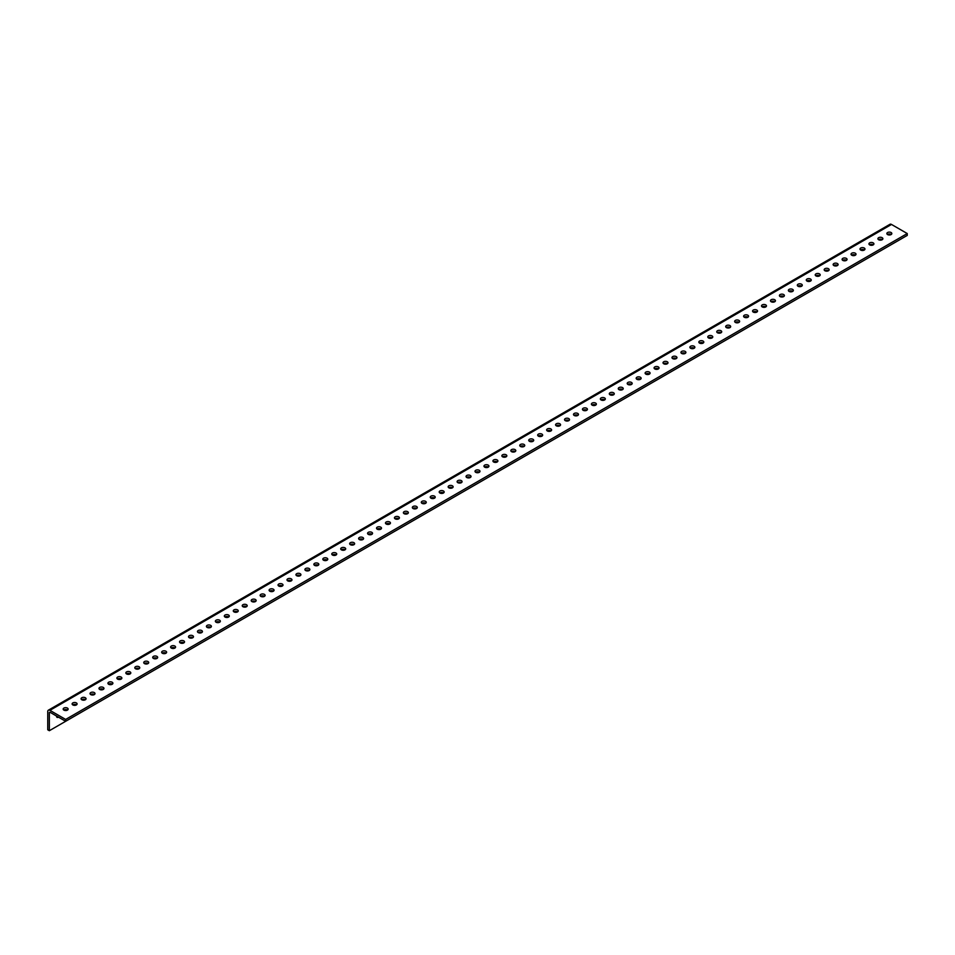 <?xml version="1.0" encoding="UTF-8"?>
<svg xmlns="http://www.w3.org/2000/svg" width="955" height="955" viewBox="0 0 955 955"><rect width="100%" height="100%" fill="white"/><g stroke="black" fill="none" stroke-linecap="round" stroke-linejoin="round"><path stroke-width="1.43" d="M882.145 237.7A2.483 1.433 0 0 0 879.436 237.389A2.483 1.433 0 0 0 877.908 238.714A2.483 1.433 0 0 0 878.636 239.729A2.483 1.433 0 0 0 881.346 240.039A2.483 1.433 0 0 0 882.874 238.714A2.483 1.433 0 0 0 882.145 237.7M878.505 239.645A2.483 1.433 180 0 1 882.145 239.562A2.483 1.433 180 0 1 882.277 239.645M873.192 242.868A2.483 1.433 0 0 0 870.483 242.558A2.483 1.433 0 0 0 868.955 243.883A2.483 1.433 0 0 0 869.683 244.898A2.483 1.433 0 0 0 872.393 245.208A2.483 1.433 0 0 0 873.921 243.883A2.483 1.433 0 0 0 873.192 242.868M869.551 244.814A2.483 1.433 180 0 1 873.192 244.731A2.483 1.433 180 0 1 873.324 244.814M864.239 248.037A2.483 1.433 0 0 0 861.529 247.727A2.483 1.433 0 0 0 860.001 249.052A2.483 1.433 0 0 0 860.73 250.067A2.483 1.433 0 0 0 863.439 250.377A2.483 1.433 0 0 0 864.967 249.052A2.483 1.433 0 0 0 864.239 248.037M860.598 249.983A2.483 1.433 180 0 1 864.239 249.9A2.483 1.433 180 0 1 864.371 249.983M855.286 253.206A2.483 1.433 0 0 0 852.576 252.896A2.483 1.433 0 0 0 851.048 254.221A2.483 1.433 0 0 0 851.776 255.236A2.483 1.433 0 0 0 854.486 255.546A2.483 1.433 0 0 0 856.014 254.221A2.483 1.433 0 0 0 855.286 253.206M851.645 255.152A2.483 1.433 180 0 1 855.286 255.069A2.483 1.433 180 0 1 855.417 255.152M846.333 258.375A2.483 1.433 0 0 0 843.623 258.065A2.483 1.433 0 0 0 842.095 259.39A2.483 1.433 0 0 0 842.823 260.405A2.483 1.433 0 0 0 845.533 260.715A2.483 1.433 0 0 0 847.061 259.39A2.483 1.433 0 0 0 846.333 258.375M842.692 260.321A2.483 1.433 180 0 1 846.333 260.238A2.483 1.433 180 0 1 846.464 260.321M837.38 263.544A2.483 1.433 0 0 0 834.67 263.234A2.483 1.433 0 0 0 833.142 264.559A2.483 1.433 0 0 0 833.87 265.574A2.483 1.433 0 0 0 836.58 265.884A2.483 1.433 0 0 0 838.108 264.559A2.483 1.433 0 0 0 837.38 263.544M833.739 265.49A2.483 1.433 180 0 1 837.38 265.406A2.483 1.433 180 0 1 837.511 265.49M828.427 268.713A2.483 1.433 0 0 0 825.717 268.403A2.483 1.433 0 0 0 824.189 269.728A2.483 1.433 0 0 0 824.917 270.743A2.483 1.433 0 0 0 827.627 271.053A2.483 1.433 0 0 0 829.155 269.728A2.483 1.433 0 0 0 828.427 268.713M824.786 270.659A2.483 1.433 180 0 1 828.427 270.575A2.483 1.433 180 0 1 828.558 270.659M819.474 273.882A2.483 1.433 0 0 0 816.764 273.572A2.483 1.433 0 0 0 815.236 274.897A2.483 1.433 0 0 0 815.964 275.911A2.483 1.433 0 0 0 818.674 276.222A2.483 1.433 0 0 0 820.202 274.897A2.483 1.433 0 0 0 819.474 273.882M815.833 275.828A2.483 1.433 180 0 1 819.474 275.744A2.483 1.433 180 0 1 819.605 275.828M810.52 279.051A2.483 1.433 0 0 0 807.811 278.741A2.483 1.433 0 0 0 806.283 280.066A2.483 1.433 0 0 0 807.011 281.08A2.483 1.433 0 0 0 809.721 281.391A2.483 1.433 0 0 0 811.249 280.066A2.483 1.433 0 0 0 810.52 279.051M806.88 280.997A2.483 1.433 180 0 1 810.52 280.913A2.483 1.433 180 0 1 810.652 280.997M801.567 284.22A2.483 1.433 0 0 0 798.858 283.91A2.483 1.433 0 0 0 797.33 285.235A2.483 1.433 0 0 0 798.058 286.249A2.483 1.433 0 0 0 800.768 286.56A2.483 1.433 0 0 0 802.296 285.235A2.483 1.433 0 0 0 801.567 284.22M797.926 286.166A2.483 1.433 180 0 1 801.567 286.082A2.483 1.433 180 0 1 801.699 286.166M792.614 289.389A2.483 1.433 0 0 0 789.904 289.079A2.483 1.433 0 0 0 788.376 290.404A2.483 1.433 0 0 0 789.105 291.418A2.483 1.433 0 0 0 791.814 291.729A2.483 1.433 0 0 0 793.342 290.404A2.483 1.433 0 0 0 792.614 289.389M788.973 291.335A2.483 1.433 180 0 1 792.614 291.251A2.483 1.433 180 0 1 792.746 291.335M783.661 294.558A2.483 1.433 0 0 0 780.951 294.247A2.483 1.433 0 0 0 779.423 295.572A2.483 1.433 0 0 0 780.151 296.587A2.483 1.433 0 0 0 782.861 296.898A2.483 1.433 0 0 0 784.389 295.572A2.483 1.433 0 0 0 783.661 294.558M780.02 296.504A2.483 1.433 180 0 1 783.661 296.42A2.483 1.433 180 0 1 783.792 296.504M774.708 299.727A2.483 1.433 0 0 0 771.998 299.416A2.483 1.433 0 0 0 770.47 300.741A2.483 1.433 0 0 0 771.198 301.756A2.483 1.433 0 0 0 773.908 302.067A2.483 1.433 0 0 0 775.436 300.741A2.483 1.433 0 0 0 774.708 299.727M771.067 301.673A2.483 1.433 180 0 1 774.708 301.589A2.483 1.433 180 0 1 774.839 301.673M765.755 304.896A2.483 1.433 0 0 0 763.045 304.585A2.483 1.433 0 0 0 761.517 305.91A2.483 1.433 0 0 0 762.245 306.925A2.483 1.433 0 0 0 764.955 307.235A2.483 1.433 0 0 0 766.483 305.91A2.483 1.433 0 0 0 765.755 304.896M762.114 306.842A2.483 1.433 180 0 1 765.755 306.758A2.483 1.433 180 0 1 765.886 306.842M756.802 310.065A2.483 1.433 0 0 0 754.092 309.754A2.483 1.433 0 0 0 752.564 311.079A2.483 1.433 0 0 0 753.292 312.094A2.483 1.433 0 0 0 756.002 312.404A2.483 1.433 0 0 0 757.53 311.079A2.483 1.433 0 0 0 756.802 310.065M753.161 312.01A2.483 1.433 180 0 1 756.802 311.927A2.483 1.433 180 0 1 756.933 312.01M747.849 315.234A2.483 1.433 0 0 0 745.139 314.923A2.483 1.433 0 0 0 743.611 316.248A2.483 1.433 0 0 0 744.339 317.263A2.483 1.433 0 0 0 747.049 317.573A2.483 1.433 0 0 0 748.577 316.248A2.483 1.433 0 0 0 747.849 315.234M744.208 317.179A2.483 1.433 180 0 1 747.849 317.096A2.483 1.433 180 0 1 747.98 317.179M738.895 320.402A2.483 1.433 0 0 0 736.186 320.092A2.483 1.433 0 0 0 734.658 321.417A2.483 1.433 0 0 0 735.386 322.432A2.483 1.433 0 0 0 738.096 322.742A2.483 1.433 0 0 0 739.624 321.417A2.483 1.433 0 0 0 738.895 320.402M735.255 322.348A2.483 1.433 180 0 1 738.895 322.265A2.483 1.433 180 0 1 739.027 322.348M729.942 325.571A2.483 1.433 0 0 0 727.233 325.261A2.483 1.433 0 0 0 725.705 326.586A2.483 1.433 0 0 0 726.433 327.601A2.483 1.433 0 0 0 729.143 327.911A2.483 1.433 0 0 0 730.671 326.586A2.483 1.433 0 0 0 729.942 325.571M726.301 327.517A2.483 1.433 180 0 1 729.942 327.434A2.483 1.433 180 0 1 730.074 327.517M720.989 330.74A2.483 1.433 0 0 0 718.279 330.43A2.483 1.433 0 0 0 716.751 331.755A2.483 1.433 0 0 0 717.48 332.77A2.483 1.433 0 0 0 720.189 333.08A2.483 1.433 0 0 0 721.717 331.755A2.483 1.433 0 0 0 720.989 330.74M717.348 332.686A2.483 1.433 180 0 1 720.989 332.603A2.483 1.433 180 0 1 721.121 332.686M712.036 335.909A2.483 1.433 0 0 0 709.326 335.599A2.483 1.433 0 0 0 707.798 336.924A2.483 1.433 0 0 0 708.526 337.939A2.483 1.433 0 0 0 711.236 338.249A2.483 1.433 0 0 0 712.764 336.924A2.483 1.433 0 0 0 712.036 335.909M708.395 337.855A2.483 1.433 180 0 1 712.036 337.772A2.483 1.433 180 0 1 712.167 337.855M703.083 341.078A2.483 1.433 0 0 0 700.373 340.768A2.483 1.433 0 0 0 698.845 342.093A2.483 1.433 0 0 0 699.573 343.108A2.483 1.433 0 0 0 702.283 343.418A2.483 1.433 0 0 0 703.811 342.093A2.483 1.433 0 0 0 703.083 341.078M699.442 343.024A2.483 1.433 180 0 1 703.083 342.94A2.483 1.433 180 0 1 703.214 343.024M694.13 346.247A2.483 1.433 0 0 0 691.42 345.937A2.483 1.433 0 0 0 689.892 347.262A2.483 1.433 0 0 0 690.62 348.277A2.483 1.433 0 0 0 693.33 348.587A2.483 1.433 0 0 0 694.858 347.262A2.483 1.433 0 0 0 694.13 346.247M690.489 348.193A2.483 1.433 180 0 1 694.13 348.109A2.483 1.433 180 0 1 694.261 348.193M685.177 351.416A2.483 1.433 0 0 0 682.467 351.106A2.483 1.433 0 0 0 680.939 352.431A2.483 1.433 0 0 0 681.667 353.445A2.483 1.433 0 0 0 684.377 353.756A2.483 1.433 0 0 0 685.905 352.431A2.483 1.433 0 0 0 685.177 351.416M681.536 353.362A2.483 1.433 180 0 1 685.177 353.278A2.483 1.433 180 0 1 685.308 353.362M676.224 356.585A2.483 1.433 0 0 0 673.514 356.275A2.483 1.433 0 0 0 671.986 357.6A2.483 1.433 0 0 0 672.714 358.614A2.483 1.433 0 0 0 675.424 358.925A2.483 1.433 0 0 0 676.952 357.6A2.483 1.433 0 0 0 676.224 356.585M672.583 358.531A2.483 1.433 180 0 1 676.224 358.447A2.483 1.433 180 0 1 676.355 358.531M667.27 361.754A2.483 1.433 0 0 0 664.561 361.444A2.483 1.433 0 0 0 663.033 362.769A2.483 1.433 0 0 0 663.761 363.783A2.483 1.433 0 0 0 666.471 364.094A2.483 1.433 0 0 0 667.999 362.769A2.483 1.433 0 0 0 667.27 361.754M663.63 363.7A2.483 1.433 180 0 1 667.27 363.616A2.483 1.433 180 0 1 667.402 363.7M658.317 366.923A2.483 1.433 0 0 0 655.608 366.613A2.483 1.433 0 0 0 654.08 367.938A2.483 1.433 0 0 0 654.808 368.952A2.483 1.433 0 0 0 657.518 369.263A2.483 1.433 0 0 0 659.046 367.938A2.483 1.433 0 0 0 658.317 366.923M654.676 368.869A2.483 1.433 180 0 1 658.317 368.785A2.483 1.433 180 0 1 658.449 368.869M649.364 372.092A2.483 1.433 0 0 0 646.654 371.782A2.483 1.433 0 0 0 645.126 373.107A2.483 1.433 0 0 0 645.855 374.121A2.483 1.433 0 0 0 648.564 374.432A2.483 1.433 0 0 0 650.092 373.107A2.483 1.433 0 0 0 649.364 372.092M645.723 374.038A2.483 1.433 180 0 1 649.364 373.954A2.483 1.433 180 0 1 649.496 374.038M640.411 377.261A2.483 1.433 0 0 0 637.701 376.95A2.483 1.433 0 0 0 636.173 378.276A2.483 1.433 0 0 0 636.901 379.29A2.483 1.433 0 0 0 639.611 379.601A2.483 1.433 0 0 0 641.139 378.276A2.483 1.433 0 0 0 640.411 377.261M636.77 379.207A2.483 1.433 180 0 1 640.411 379.123A2.483 1.433 180 0 1 640.542 379.207M631.458 382.43A2.483 1.433 0 0 0 628.748 382.119A2.483 1.433 0 0 0 627.22 383.444A2.483 1.433 0 0 0 627.948 384.459A2.483 1.433 0 0 0 630.658 384.769A2.483 1.433 0 0 0 632.186 383.444A2.483 1.433 0 0 0 631.458 382.43M627.817 384.376A2.483 1.433 180 0 1 631.458 384.292A2.483 1.433 180 0 1 631.589 384.376M622.505 387.599A2.483 1.433 0 0 0 619.795 387.288A2.483 1.433 0 0 0 618.267 388.613A2.483 1.433 0 0 0 618.995 389.628A2.483 1.433 0 0 0 621.705 389.938A2.483 1.433 0 0 0 623.233 388.613A2.483 1.433 0 0 0 622.505 387.599M618.864 389.545A2.483 1.433 180 0 1 622.505 389.461A2.483 1.433 180 0 1 622.636 389.545M613.552 392.768A2.483 1.433 0 0 0 610.842 392.457A2.483 1.433 0 0 0 609.314 393.782A2.483 1.433 0 0 0 610.042 394.797A2.483 1.433 0 0 0 612.752 395.107A2.483 1.433 0 0 0 614.28 393.782A2.483 1.433 0 0 0 613.552 392.768M609.911 394.713A2.483 1.433 180 0 1 613.552 394.63A2.483 1.433 180 0 1 613.683 394.713M604.599 397.937A2.483 1.433 0 0 0 601.889 397.626A2.483 1.433 0 0 0 600.361 398.951A2.483 1.433 0 0 0 601.089 399.966A2.483 1.433 0 0 0 603.799 400.276A2.483 1.433 0 0 0 605.327 398.951A2.483 1.433 0 0 0 604.599 397.937M600.958 399.882A2.483 1.433 180 0 1 604.599 399.799A2.483 1.433 180 0 1 604.73 399.882M595.645 403.106A2.483 1.433 0 0 0 592.936 402.795A2.483 1.433 0 0 0 591.408 404.12A2.483 1.433 0 0 0 592.136 405.135A2.483 1.433 0 0 0 594.846 405.445A2.483 1.433 0 0 0 596.374 404.12A2.483 1.433 0 0 0 595.645 403.106M592.005 405.051A2.483 1.433 180 0 1 595.645 404.968A2.483 1.433 180 0 1 595.777 405.051M586.692 408.274A2.483 1.433 0 0 0 583.983 407.964A2.483 1.433 0 0 0 582.455 409.289A2.483 1.433 0 0 0 583.183 410.304A2.483 1.433 0 0 0 585.893 410.614A2.483 1.433 0 0 0 587.421 409.289A2.483 1.433 0 0 0 586.692 408.274M583.051 410.22A2.483 1.433 180 0 1 586.692 410.137A2.483 1.433 180 0 1 586.824 410.22M577.739 413.443A2.483 1.433 0 0 0 575.029 413.133A2.483 1.433 0 0 0 573.501 414.458A2.483 1.433 0 0 0 574.23 415.473A2.483 1.433 0 0 0 576.939 415.783A2.483 1.433 0 0 0 578.467 414.458A2.483 1.433 0 0 0 577.739 413.443M574.098 415.389A2.483 1.433 180 0 1 577.739 415.306A2.483 1.433 180 0 1 577.87 415.389M568.786 418.612A2.483 1.433 0 0 0 566.076 418.302A2.483 1.433 0 0 0 564.548 419.627A2.483 1.433 0 0 0 565.276 420.642A2.483 1.433 0 0 0 567.986 420.952A2.483 1.433 0 0 0 569.514 419.627A2.483 1.433 0 0 0 568.786 418.612M565.145 420.558A2.483 1.433 180 0 1 568.786 420.475A2.483 1.433 180 0 1 568.917 420.558M559.833 423.781A2.483 1.433 0 0 0 557.123 423.471A2.483 1.433 0 0 0 555.595 424.796A2.483 1.433 0 0 0 556.323 425.811A2.483 1.433 0 0 0 559.033 426.121A2.483 1.433 0 0 0 560.561 424.796A2.483 1.433 0 0 0 559.833 423.781M556.192 425.727A2.483 1.433 180 0 1 559.833 425.644A2.483 1.433 180 0 1 559.964 425.727M550.88 428.95A2.483 1.433 0 0 0 548.17 428.64A2.483 1.433 0 0 0 546.642 429.965A2.483 1.433 0 0 0 547.37 430.98A2.483 1.433 0 0 0 550.08 431.29A2.483 1.433 0 0 0 551.608 429.965A2.483 1.433 0 0 0 550.88 428.95M547.239 430.896A2.483 1.433 180 0 1 550.88 430.812A2.483 1.433 180 0 1 551.011 430.896M541.927 434.119A2.483 1.433 0 0 0 539.217 433.809A2.483 1.433 0 0 0 537.689 435.134A2.483 1.433 0 0 0 538.417 436.149A2.483 1.433 0 0 0 541.127 436.459A2.483 1.433 0 0 0 542.655 435.134A2.483 1.433 0 0 0 541.927 434.119M538.286 436.065A2.483 1.433 180 0 1 541.927 435.981A2.483 1.433 180 0 1 542.058 436.065M532.974 439.288A2.483 1.433 0 0 0 530.264 438.978A2.483 1.433 0 0 0 528.736 440.303A2.483 1.433 0 0 0 529.464 441.317A2.483 1.433 0 0 0 532.174 441.628A2.483 1.433 0 0 0 533.702 440.303A2.483 1.433 0 0 0 532.974 439.288M529.333 441.234A2.483 1.433 180 0 1 532.974 441.15A2.483 1.433 180 0 1 533.105 441.234M524.02 444.457A2.483 1.433 0 0 0 521.311 444.147A2.483 1.433 0 0 0 519.783 445.472A2.483 1.433 0 0 0 520.511 446.486A2.483 1.433 0 0 0 523.221 446.797A2.483 1.433 0 0 0 524.749 445.472A2.483 1.433 0 0 0 524.02 444.457M520.38 446.403A2.483 1.433 180 0 1 524.02 446.319A2.483 1.433 180 0 1 524.152 446.403M515.067 449.626A2.483 1.433 0 0 0 512.358 449.316A2.483 1.433 0 0 0 510.83 450.641A2.483 1.433 0 0 0 511.558 451.655A2.483 1.433 0 0 0 514.268 451.966A2.483 1.433 0 0 0 515.796 450.641A2.483 1.433 0 0 0 515.067 449.626M511.426 451.572A2.483 1.433 180 0 1 515.067 451.488A2.483 1.433 180 0 1 515.199 451.572M506.114 454.795A2.483 1.433 0 0 0 503.404 454.485A2.483 1.433 0 0 0 501.876 455.81A2.483 1.433 0 0 0 502.605 456.824A2.483 1.433 0 0 0 505.314 457.135A2.483 1.433 0 0 0 506.842 455.81A2.483 1.433 0 0 0 506.114 454.795M502.473 456.741A2.483 1.433 180 0 1 506.114 456.657A2.483 1.433 180 0 1 506.245 456.741M497.161 459.964A2.483 1.433 0 0 0 494.451 459.653A2.483 1.433 0 0 0 492.923 460.979A2.483 1.433 0 0 0 493.651 461.993A2.483 1.433 0 0 0 496.361 462.304A2.483 1.433 0 0 0 497.889 460.979A2.483 1.433 0 0 0 497.161 459.964M493.52 461.91A2.483 1.433 180 0 1 497.161 461.826A2.483 1.433 180 0 1 497.292 461.91M488.208 465.133A2.483 1.433 0 0 0 485.498 464.822A2.483 1.433 0 0 0 483.97 466.147A2.483 1.433 0 0 0 484.698 467.162A2.483 1.433 0 0 0 487.408 467.473A2.483 1.433 0 0 0 488.936 466.147A2.483 1.433 0 0 0 488.208 465.133M484.567 467.079A2.483 1.433 180 0 1 488.208 466.995A2.483 1.433 180 0 1 488.339 467.079M479.255 470.302A2.483 1.433 0 0 0 476.545 469.991A2.483 1.433 0 0 0 475.017 471.316A2.483 1.433 0 0 0 475.745 472.331A2.483 1.433 0 0 0 478.455 472.641A2.483 1.433 0 0 0 479.983 471.316A2.483 1.433 0 0 0 479.255 470.302M475.614 472.248A2.483 1.433 180 0 1 479.255 472.164A2.483 1.433 180 0 1 479.386 472.248M470.302 475.471A2.483 1.433 0 0 0 467.592 475.16A2.483 1.433 0 0 0 466.064 476.485A2.483 1.433 0 0 0 466.792 477.5A2.483 1.433 0 0 0 469.502 477.81A2.483 1.433 0 0 0 471.03 476.485A2.483 1.433 0 0 0 470.302 475.471M466.661 477.416A2.483 1.433 180 0 1 470.302 477.333A2.483 1.433 180 0 1 470.433 477.416M461.349 480.64A2.483 1.433 0 0 0 458.639 480.329A2.483 1.433 0 0 0 457.111 481.654A2.483 1.433 0 0 0 457.839 482.669A2.483 1.433 0 0 0 460.549 482.979A2.483 1.433 0 0 0 462.077 481.654A2.483 1.433 0 0 0 461.349 480.64M457.708 482.585A2.483 1.433 180 0 1 461.349 482.502A2.483 1.433 180 0 1 461.48 482.585M452.395 485.82A2.483 1.433 0 0 0 449.686 485.498A2.483 1.433 0 0 0 448.158 486.823A2.483 1.433 0 0 0 448.886 487.838A2.483 1.433 0 0 0 451.596 488.148A2.483 1.433 0 0 0 453.124 486.823A2.483 1.433 0 0 0 452.395 485.82M448.755 487.754A2.483 1.433 180 0 1 452.395 487.671A2.483 1.433 180 0 1 452.527 487.754M443.442 490.989A2.483 1.433 0 0 0 440.733 490.667A2.483 1.433 0 0 0 439.205 491.992A2.483 1.433 0 0 0 439.933 493.007A2.483 1.433 0 0 0 442.643 493.317A2.483 1.433 0 0 0 444.171 491.992A2.483 1.433 0 0 0 443.442 490.989M439.801 492.923A2.483 1.433 180 0 1 443.442 492.84A2.483 1.433 180 0 1 443.574 492.923M434.489 496.158A2.483 1.433 0 0 0 431.779 495.848A2.483 1.433 0 0 0 430.251 497.161A2.483 1.433 0 0 0 430.98 498.176A2.483 1.433 0 0 0 433.689 498.486A2.483 1.433 0 0 0 435.217 497.161A2.483 1.433 0 0 0 434.489 496.158M430.848 498.092A2.483 1.433 180 0 1 434.489 498.009A2.483 1.433 180 0 1 434.62 498.092M425.536 501.327A2.483 1.433 0 0 0 422.826 501.017A2.483 1.433 0 0 0 421.298 502.33A2.483 1.433 0 0 0 422.026 503.345A2.483 1.433 0 0 0 424.736 503.655A2.483 1.433 0 0 0 426.264 502.33A2.483 1.433 0 0 0 425.536 501.327M421.895 503.261A2.483 1.433 180 0 1 425.536 503.178A2.483 1.433 180 0 1 425.667 503.261M416.583 506.496A2.483 1.433 0 0 0 413.873 506.186A2.483 1.433 0 0 0 412.345 507.499A2.483 1.433 0 0 0 413.073 508.514A2.483 1.433 0 0 0 415.783 508.824A2.483 1.433 0 0 0 417.311 507.499A2.483 1.433 0 0 0 416.583 506.496M412.942 508.43A2.483 1.433 180 0 1 416.583 508.346A2.483 1.433 180 0 1 416.714 508.43M407.63 511.665A2.483 1.433 0 0 0 404.92 511.355A2.483 1.433 0 0 0 403.392 512.668A2.483 1.433 0 0 0 404.12 513.683A2.483 1.433 0 0 0 406.83 513.993A2.483 1.433 0 0 0 408.358 512.668A2.483 1.433 0 0 0 407.63 511.665M403.989 513.599A2.483 1.433 180 0 1 407.63 513.515A2.483 1.433 180 0 1 407.761 513.599M398.677 516.834A2.483 1.433 0 0 0 395.967 516.524A2.483 1.433 0 0 0 394.439 517.837A2.483 1.433 0 0 0 395.167 518.851A2.483 1.433 0 0 0 397.877 519.162A2.483 1.433 0 0 0 399.405 517.837A2.483 1.433 0 0 0 398.677 516.834M395.036 518.768A2.483 1.433 180 0 1 398.677 518.684A2.483 1.433 180 0 1 398.808 518.768M389.724 522.003A2.483 1.433 0 0 0 387.014 521.693A2.483 1.433 0 0 0 385.486 523.006A2.483 1.433 0 0 0 386.214 524.02A2.483 1.433 0 0 0 388.924 524.331A2.483 1.433 0 0 0 390.452 523.006A2.483 1.433 0 0 0 389.724 522.003M386.083 523.937A2.483 1.433 180 0 1 389.724 523.853A2.483 1.433 180 0 1 389.855 523.937M380.77 527.172A2.483 1.433 0 0 0 378.061 526.862A2.483 1.433 0 0 0 376.533 528.175A2.483 1.433 0 0 0 377.261 529.189A2.483 1.433 0 0 0 379.971 529.5A2.483 1.433 0 0 0 381.499 528.175A2.483 1.433 0 0 0 380.77 527.172M377.13 529.106A2.483 1.433 180 0 1 380.77 529.022A2.483 1.433 180 0 1 380.902 529.106M371.817 532.341A2.483 1.433 0 0 0 369.108 532.031A2.483 1.433 0 0 0 367.58 533.344A2.483 1.433 0 0 0 368.308 534.358A2.483 1.433 0 0 0 371.018 534.669A2.483 1.433 0 0 0 372.546 533.344A2.483 1.433 0 0 0 371.817 532.341M368.176 534.275A2.483 1.433 180 0 1 371.817 534.191A2.483 1.433 180 0 1 371.949 534.275M362.864 537.51A2.483 1.433 0 0 0 360.154 537.199A2.483 1.433 0 0 0 358.626 538.513A2.483 1.433 0 0 0 359.355 539.527A2.483 1.433 0 0 0 362.064 539.838A2.483 1.433 0 0 0 363.592 538.513A2.483 1.433 0 0 0 362.864 537.51M359.223 539.444A2.483 1.433 180 0 1 362.864 539.36A2.483 1.433 180 0 1 362.995 539.444M353.911 542.679A2.483 1.433 0 0 0 351.201 542.368A2.483 1.433 0 0 0 349.673 543.682A2.483 1.433 0 0 0 350.401 544.696A2.483 1.433 0 0 0 353.111 545.007A2.483 1.433 0 0 0 354.639 543.682A2.483 1.433 0 0 0 353.911 542.679M350.27 544.613A2.483 1.433 180 0 1 353.911 544.529A2.483 1.433 180 0 1 354.042 544.613M344.958 547.848A2.483 1.433 0 0 0 342.248 547.537A2.483 1.433 0 0 0 340.72 548.85A2.483 1.433 0 0 0 341.448 549.865A2.483 1.433 0 0 0 344.158 550.176A2.483 1.433 0 0 0 345.686 548.85A2.483 1.433 0 0 0 344.958 547.848M341.317 549.782A2.483 1.433 180 0 1 344.958 549.698A2.483 1.433 180 0 1 345.089 549.782M336.005 553.017A2.483 1.433 0 0 0 333.295 552.706A2.483 1.433 0 0 0 331.767 554.019A2.483 1.433 0 0 0 332.495 555.034A2.483 1.433 0 0 0 335.205 555.344A2.483 1.433 0 0 0 336.733 554.019A2.483 1.433 0 0 0 336.005 553.017M332.364 554.951A2.483 1.433 180 0 1 336.005 554.879A2.483 1.433 180 0 1 336.136 554.951M327.052 558.186A2.483 1.433 0 0 0 324.342 557.875A2.483 1.433 0 0 0 322.814 559.188A2.483 1.433 0 0 0 323.542 560.203A2.483 1.433 0 0 0 326.252 560.513A2.483 1.433 0 0 0 327.78 559.188A2.483 1.433 0 0 0 327.052 558.186M323.411 560.119A2.483 1.433 180 0 1 327.052 560.048A2.483 1.433 180 0 1 327.183 560.119M318.099 563.355A2.483 1.433 0 0 0 315.389 563.044A2.483 1.433 0 0 0 313.861 564.369A2.483 1.433 0 0 0 314.589 565.372A2.483 1.433 0 0 0 317.299 565.682A2.483 1.433 0 0 0 318.827 564.369A2.483 1.433 0 0 0 318.099 563.355M314.458 565.288A2.483 1.433 180 0 1 318.099 565.217A2.483 1.433 180 0 1 318.23 565.288M309.145 568.523A2.483 1.433 0 0 0 306.436 568.213A2.483 1.433 0 0 0 304.908 569.538A2.483 1.433 0 0 0 305.636 570.541A2.483 1.433 0 0 0 308.346 570.851A2.483 1.433 0 0 0 309.874 569.538A2.483 1.433 0 0 0 309.145 568.523M305.505 570.457A2.483 1.433 180 0 1 309.145 570.386A2.483 1.433 180 0 1 309.277 570.457M300.192 573.692A2.483 1.433 0 0 0 297.483 573.382A2.483 1.433 0 0 0 295.954 574.707A2.483 1.433 0 0 0 296.683 575.71A2.483 1.433 0 0 0 299.393 576.02A2.483 1.433 0 0 0 300.921 574.707A2.483 1.433 0 0 0 300.192 573.692M296.551 575.626A2.483 1.433 180 0 1 300.192 575.555A2.483 1.433 180 0 1 300.324 575.626M291.239 578.861A2.483 1.433 0 0 0 288.529 578.551A2.483 1.433 0 0 0 287.001 579.876A2.483 1.433 0 0 0 287.73 580.879A2.483 1.433 0 0 0 290.439 581.189A2.483 1.433 0 0 0 291.967 579.876A2.483 1.433 0 0 0 291.239 578.861M287.598 580.795A2.483 1.433 180 0 1 291.239 580.724A2.483 1.433 180 0 1 291.371 580.795M282.286 584.03A2.483 1.433 0 0 0 279.576 583.72A2.483 1.433 0 0 0 278.048 585.045A2.483 1.433 0 0 0 278.776 586.048A2.483 1.433 0 0 0 281.486 586.358A2.483 1.433 0 0 0 283.014 585.045A2.483 1.433 0 0 0 282.286 584.03M278.645 585.964A2.483 1.433 180 0 1 282.286 585.893A2.483 1.433 180 0 1 282.417 585.964M273.333 589.199A2.483 1.433 0 0 0 270.623 588.889A2.483 1.433 0 0 0 269.095 590.214A2.483 1.433 0 0 0 269.823 591.217A2.483 1.433 0 0 0 272.533 591.527A2.483 1.433 0 0 0 274.061 590.214A2.483 1.433 0 0 0 273.333 589.199M269.692 591.133A2.483 1.433 180 0 1 273.333 591.061A2.483 1.433 180 0 1 273.464 591.133M264.38 594.368A2.483 1.433 0 0 0 261.67 594.058A2.483 1.433 0 0 0 260.142 595.383A2.483 1.433 0 0 0 260.87 596.386A2.483 1.433 0 0 0 263.58 596.696A2.483 1.433 0 0 0 265.108 595.383A2.483 1.433 0 0 0 264.38 594.368M260.739 596.302A2.483 1.433 180 0 1 264.38 596.23A2.483 1.433 180 0 1 264.511 596.302M255.427 599.537A2.483 1.433 0 0 0 252.717 599.227A2.483 1.433 0 0 0 251.189 600.552A2.483 1.433 0 0 0 251.917 601.555A2.483 1.433 0 0 0 254.627 601.865A2.483 1.433 0 0 0 256.155 600.552A2.483 1.433 0 0 0 255.427 599.537M251.786 601.483A2.483 1.433 180 0 1 255.427 601.399A2.483 1.433 180 0 1 255.558 601.483M246.474 604.706A2.483 1.433 0 0 0 243.764 604.396A2.483 1.433 0 0 0 242.236 605.721A2.483 1.433 0 0 0 242.964 606.723A2.483 1.433 0 0 0 245.674 607.034A2.483 1.433 0 0 0 247.202 605.721A2.483 1.433 0 0 0 246.474 604.706M242.833 606.652A2.483 1.433 180 0 1 246.474 606.568A2.483 1.433 180 0 1 246.605 606.652M237.52 609.875A2.483 1.433 0 0 0 234.811 609.565A2.483 1.433 0 0 0 233.283 610.89A2.483 1.433 0 0 0 234.011 611.892A2.483 1.433 0 0 0 236.721 612.203A2.483 1.433 0 0 0 238.249 610.89A2.483 1.433 0 0 0 237.52 609.875M233.88 611.821A2.483 1.433 180 0 1 237.52 611.737A2.483 1.433 180 0 1 237.652 611.821M228.567 615.044A2.483 1.433 0 0 0 225.858 614.734A2.483 1.433 0 0 0 224.329 616.059A2.483 1.433 0 0 0 225.058 617.061A2.483 1.433 0 0 0 227.768 617.372A2.483 1.433 0 0 0 229.296 616.059A2.483 1.433 0 0 0 228.567 615.044M224.926 616.99A2.483 1.433 180 0 1 228.567 616.906A2.483 1.433 180 0 1 228.699 616.99M219.614 620.213A2.483 1.433 0 0 0 216.904 619.902A2.483 1.433 0 0 0 215.376 621.227A2.483 1.433 0 0 0 216.105 622.23A2.483 1.433 0 0 0 218.814 622.541A2.483 1.433 0 0 0 220.342 621.227A2.483 1.433 0 0 0 219.614 620.213M215.973 622.159A2.483 1.433 180 0 1 219.614 622.075A2.483 1.433 180 0 1 219.746 622.159M210.661 625.382A2.483 1.433 0 0 0 207.951 625.071A2.483 1.433 0 0 0 206.423 626.396A2.483 1.433 0 0 0 207.151 627.399A2.483 1.433 0 0 0 209.861 627.71A2.483 1.433 0 0 0 211.389 626.396A2.483 1.433 0 0 0 210.661 625.382M207.02 627.328A2.483 1.433 180 0 1 210.661 627.244A2.483 1.433 180 0 1 210.792 627.328M201.708 630.551A2.483 1.433 0 0 0 198.998 630.24A2.483 1.433 0 0 0 197.47 631.565A2.483 1.433 0 0 0 198.198 632.568A2.483 1.433 0 0 0 200.908 632.89A2.483 1.433 0 0 0 202.436 631.565A2.483 1.433 0 0 0 201.708 630.551M198.067 632.497A2.483 1.433 180 0 1 201.708 632.413A2.483 1.433 180 0 1 201.839 632.497M192.755 635.72A2.483 1.433 0 0 0 190.045 635.409A2.483 1.433 0 0 0 188.517 636.734A2.483 1.433 0 0 0 189.245 637.737A2.483 1.433 0 0 0 191.955 638.059A2.483 1.433 0 0 0 193.483 636.734A2.483 1.433 0 0 0 192.755 635.72M189.114 637.665A2.483 1.433 180 0 1 192.755 637.582A2.483 1.433 180 0 1 192.886 637.665M183.802 640.889A2.483 1.433 0 0 0 181.092 640.578A2.483 1.433 0 0 0 179.564 641.903A2.483 1.433 0 0 0 180.292 642.918A2.483 1.433 0 0 0 183.002 643.228A2.483 1.433 0 0 0 184.53 641.903A2.483 1.433 0 0 0 183.802 640.889M180.161 642.834A2.483 1.433 180 0 1 183.802 642.751A2.483 1.433 180 0 1 183.933 642.834M174.849 646.058A2.483 1.433 0 0 0 172.139 645.747A2.483 1.433 0 0 0 170.611 647.072A2.483 1.433 0 0 0 171.339 648.087A2.483 1.433 0 0 0 174.049 648.397A2.483 1.433 0 0 0 175.577 647.072A2.483 1.433 0 0 0 174.849 646.058M171.208 648.003A2.483 1.433 180 0 1 174.849 647.92A2.483 1.433 180 0 1 174.98 648.003M165.895 651.226A2.483 1.433 0 0 0 163.186 650.916A2.483 1.433 0 0 0 161.658 652.241A2.483 1.433 0 0 0 162.386 653.256A2.483 1.433 0 0 0 165.096 653.566A2.483 1.433 0 0 0 166.624 652.241A2.483 1.433 0 0 0 165.895 651.226M162.255 653.172A2.483 1.433 180 0 1 165.895 653.089A2.483 1.433 180 0 1 166.027 653.172M156.942 656.395A2.483 1.433 0 0 0 154.232 656.085A2.483 1.433 0 0 0 152.705 657.41A2.483 1.433 0 0 0 153.433 658.425A2.483 1.433 0 0 0 156.143 658.735A2.483 1.433 0 0 0 157.671 657.41A2.483 1.433 0 0 0 156.942 656.395M153.301 658.341A2.483 1.433 180 0 1 156.942 658.258A2.483 1.433 180 0 1 157.074 658.341M147.989 661.564A2.483 1.433 0 0 0 145.279 661.254A2.483 1.433 0 0 0 143.751 662.579A2.483 1.433 0 0 0 144.48 663.594A2.483 1.433 0 0 0 147.189 663.904A2.483 1.433 0 0 0 148.717 662.579A2.483 1.433 0 0 0 147.989 661.564M144.348 663.51A2.483 1.433 180 0 1 147.989 663.427A2.483 1.433 180 0 1 148.121 663.51M139.036 666.733A2.483 1.433 0 0 0 136.326 666.423A2.483 1.433 0 0 0 134.798 667.748A2.483 1.433 0 0 0 135.526 668.763A2.483 1.433 0 0 0 138.236 669.073A2.483 1.433 0 0 0 139.764 667.748A2.483 1.433 0 0 0 139.036 666.733M135.395 668.679A2.483 1.433 180 0 1 139.036 668.596A2.483 1.433 180 0 1 139.167 668.679M130.083 671.902A2.483 1.433 0 0 0 127.373 671.592A2.483 1.433 0 0 0 125.845 672.917A2.483 1.433 0 0 0 126.573 673.932A2.483 1.433 0 0 0 129.283 674.242A2.483 1.433 0 0 0 130.811 672.917A2.483 1.433 0 0 0 130.083 671.902M126.442 673.848A2.483 1.433 180 0 1 130.083 673.764A2.483 1.433 180 0 1 130.214 673.848M121.13 677.071A2.483 1.433 0 0 0 118.42 676.761A2.483 1.433 0 0 0 116.892 678.086A2.483 1.433 0 0 0 117.62 679.101A2.483 1.433 0 0 0 120.33 679.411A2.483 1.433 0 0 0 121.858 678.086A2.483 1.433 0 0 0 121.13 677.071M117.489 679.017A2.483 1.433 180 0 1 121.13 678.933A2.483 1.433 180 0 1 121.261 679.017M112.177 682.24A2.483 1.433 0 0 0 109.467 681.93A2.483 1.433 0 0 0 107.939 683.255A2.483 1.433 0 0 0 108.667 684.269A2.483 1.433 0 0 0 111.377 684.58A2.483 1.433 0 0 0 112.905 683.255A2.483 1.433 0 0 0 112.177 682.24M108.536 684.186A2.483 1.433 180 0 1 112.177 684.102A2.483 1.433 180 0 1 112.308 684.186M103.224 687.409A2.483 1.433 0 0 0 100.514 687.099A2.483 1.433 0 0 0 98.986 688.424A2.483 1.433 0 0 0 99.714 689.438A2.483 1.433 0 0 0 102.424 689.749A2.483 1.433 0 0 0 103.952 688.424A2.483 1.433 0 0 0 103.224 687.409M99.583 689.355A2.483 1.433 180 0 1 103.224 689.271A2.483 1.433 180 0 1 103.355 689.355M94.27 692.578A2.483 1.433 0 0 0 91.561 692.268A2.483 1.433 0 0 0 90.033 693.593A2.483 1.433 0 0 0 90.761 694.607A2.483 1.433 0 0 0 93.471 694.918A2.483 1.433 0 0 0 94.999 693.593A2.483 1.433 0 0 0 94.27 692.578M90.63 694.524A2.483 1.433 180 0 1 94.27 694.44A2.483 1.433 180 0 1 94.402 694.524M85.317 697.747A2.483 1.433 0 0 0 82.608 697.437A2.483 1.433 0 0 0 81.08 698.762A2.483 1.433 0 0 0 81.808 699.776A2.483 1.433 0 0 0 84.517 700.087A2.483 1.433 0 0 0 86.046 698.762A2.483 1.433 0 0 0 85.317 697.747M81.676 699.693A2.483 1.433 180 0 1 85.317 699.609A2.483 1.433 180 0 1 85.449 699.693M76.364 702.916A2.483 1.433 0 0 0 73.654 702.605A2.483 1.433 0 0 0 72.126 703.93A2.483 1.433 0 0 0 72.855 704.945A2.483 1.433 0 0 0 75.564 705.256A2.483 1.433 0 0 0 77.092 703.93A2.483 1.433 0 0 0 76.364 702.916M72.723 704.862A2.483 1.433 180 0 1 76.364 704.778A2.483 1.433 180 0 1 76.496 704.862M67.411 708.085A2.483 1.433 0 0 0 64.701 707.774A2.483 1.433 0 0 0 63.173 709.099A2.483 1.433 0 0 0 63.901 710.114A2.483 1.433 0 0 0 66.611 710.425A2.483 1.433 0 0 0 68.139 709.099A2.483 1.433 0 0 0 67.411 708.085M63.77 710.031A2.483 1.433 180 0 1 67.411 709.947A2.483 1.433 180 0 1 67.542 710.031M872.225 245.244A2.483 1.433 120 0 0 872.727 244.516M863.272 250.413A2.483 1.433 120 0 0 863.774 249.685M854.319 255.582A2.483 1.433 120 0 0 854.821 254.854M845.366 260.751A2.483 1.433 120 0 0 845.867 260.023M836.413 265.92A2.483 1.433 120 0 0 836.914 265.192M827.46 271.089A2.483 1.433 120 0 0 827.961 270.361M818.507 276.258A2.483 1.433 120 0 0 819.008 275.529M809.553 281.427A2.483 1.433 120 0 0 810.055 280.698M800.6 286.596A2.483 1.433 120 0 0 801.102 285.867M791.647 291.764A2.483 1.433 120 0 0 792.149 291.036M782.694 296.933A2.483 1.433 120 0 0 783.196 296.205M773.741 302.102A2.483 1.433 120 0 0 774.242 301.374M764.788 307.271A2.483 1.433 120 0 0 765.289 306.543M755.835 312.44A2.483 1.433 120 0 0 756.336 311.712M746.882 317.609A2.483 1.433 120 0 0 747.383 316.881M737.928 322.778A2.483 1.433 120 0 0 738.43 322.05M728.975 327.947A2.483 1.433 120 0 0 729.477 327.219M720.022 333.116A2.483 1.433 120 0 0 720.524 332.388M711.069 338.285A2.483 1.433 120 0 0 711.571 337.557M702.116 343.454A2.483 1.433 120 0 0 702.617 342.726M693.163 348.623A2.483 1.433 120 0 0 693.664 347.895M684.21 353.792A2.483 1.433 120 0 0 684.711 353.064M675.257 358.961A2.483 1.433 120 0 0 675.758 358.232M666.303 364.13A2.483 1.433 120 0 0 666.805 363.401M657.35 369.299A2.483 1.433 120 0 0 657.852 368.57M648.397 374.467A2.483 1.433 120 0 0 648.899 373.739M639.444 379.636A2.483 1.433 120 0 0 639.946 378.908M630.491 384.805A2.483 1.433 120 0 0 630.992 384.077M621.538 389.974A2.483 1.433 120 0 0 622.039 389.246M612.585 395.143A2.483 1.433 120 0 0 613.086 394.415M603.632 400.312A2.483 1.433 120 0 0 604.133 399.584M594.679 405.481A2.483 1.433 120 0 0 595.18 404.753M585.725 410.65A2.483 1.433 120 0 0 586.227 409.922M576.772 415.819A2.483 1.433 120 0 0 577.274 415.103M567.819 420.988A2.483 1.433 120 0 0 568.321 420.272M558.866 426.157A2.483 1.433 120 0 0 559.367 425.441M549.913 431.326A2.483 1.433 120 0 0 550.414 430.61M540.96 436.495A2.483 1.433 120 0 0 541.461 435.778M532.007 441.664A2.483 1.433 120 0 0 532.508 440.947M523.054 446.833A2.483 1.433 120 0 0 523.555 446.116M514.1 452.002A2.483 1.433 120 0 0 514.602 451.285M505.147 457.17A2.483 1.433 120 0 0 505.649 456.454M496.194 462.339A2.483 1.433 120 0 0 496.696 461.623M487.241 467.508A2.483 1.433 120 0 0 487.742 466.792M478.288 472.677A2.483 1.433 120 0 0 478.789 471.961M469.335 477.846A2.483 1.433 120 0 0 469.836 477.13M460.382 483.015A2.483 1.433 120 0 0 460.883 482.299M451.429 488.184A2.483 1.433 120 0 0 451.93 487.468M442.475 493.353A2.483 1.433 120 0 0 442.977 492.637M433.522 498.522A2.483 1.433 120 0 0 434.024 497.806M424.569 503.691A2.483 1.433 120 0 0 425.071 502.975M415.616 508.86A2.483 1.433 120 0 0 416.117 508.144M406.663 514.029A2.483 1.433 120 0 0 407.164 513.312M397.71 519.198A2.483 1.433 120 0 0 398.211 518.481M388.757 524.367A2.483 1.433 120 0 0 389.258 523.65M379.804 529.536A2.483 1.433 120 0 0 380.305 528.819M370.85 534.705A2.483 1.433 120 0 0 371.352 533.988M361.897 539.873A2.483 1.433 120 0 0 362.399 539.157M352.944 545.042A2.483 1.433 120 0 0 353.445 544.326M343.991 550.211A2.483 1.433 120 0 0 344.492 549.495M335.038 555.38A2.483 1.433 120 0 0 335.539 554.664M326.085 560.549A2.483 1.433 120 0 0 326.586 559.833M317.132 565.718A2.483 1.433 120 0 0 317.633 565.002M308.179 570.887A2.483 1.433 120 0 0 308.68 570.171M299.225 576.056A2.483 1.433 120 0 0 299.727 575.34M290.272 581.225A2.483 1.433 120 0 0 290.774 580.509M281.319 586.394A2.483 1.433 120 0 0 281.821 585.678M272.366 591.563A2.483 1.433 120 0 0 272.867 590.847M263.413 596.732A2.483 1.433 120 0 0 263.914 596.015M254.46 601.901A2.483 1.433 120 0 0 254.961 601.184M245.507 607.07A2.483 1.433 120 0 0 246.008 606.353M236.554 612.239A2.483 1.433 120 0 0 237.055 611.522M227.6 617.408A2.483 1.433 120 0 0 228.102 616.691M218.647 622.576A2.483 1.433 120 0 0 219.149 621.86M209.694 627.745A2.483 1.433 120 0 0 210.196 627.029M200.741 632.914A2.483 1.433 120 0 0 201.242 632.198M191.788 638.083A2.483 1.433 120 0 0 192.289 637.367M182.835 643.252A2.483 1.433 120 0 0 183.336 642.536M173.882 648.433A2.483 1.433 120 0 0 174.383 647.705M164.929 653.602A2.483 1.433 120 0 0 165.43 652.874M155.975 658.771A2.483 1.433 120 0 0 156.477 658.043M147.022 663.94A2.483 1.433 120 0 0 147.524 663.212M138.069 669.109A2.483 1.433 120 0 0 138.571 668.381M129.116 674.278A2.483 1.433 120 0 0 129.617 673.55M120.163 679.447A2.483 1.433 120 0 0 120.664 678.718M111.21 684.616A2.483 1.433 120 0 0 111.711 683.887M102.257 689.785A2.483 1.433 120 0 0 102.758 689.056M93.303 694.953A2.483 1.433 120 0 0 93.805 694.225M84.35 700.122A2.483 1.433 120 0 0 84.852 699.394M75.397 705.291A2.483 1.433 120 0 0 75.899 704.563M66.444 710.46A2.483 1.433 120 0 0 66.946 709.732M56.56 716.047A2.483 1.433 120 0 0 57.073 717.348A2.483 1.433 120 0 0 58.315 717.217A2.483 1.433 120 0 0 58.458 717.133M891.099 232.531A2.483 1.433 0 0 0 888.389 232.22A2.483 1.433 0 0 0 886.861 233.545A2.483 1.433 0 0 0 887.589 234.56A2.483 1.433 0 0 0 890.299 234.87A2.483 1.433 0 0 0 891.827 233.545A2.483 1.433 0 0 0 891.099 232.531M887.458 234.476A2.483 1.433 180 0 1 891.099 234.393A2.483 1.433 180 0 1 891.23 234.476M881.178 240.075A2.483 1.433 120 0 0 881.68 239.347M49.899 712.203L65.656 721.3L65.656 719.437L49.899 710.341A3.044 1.755 -120 0 0 48.383 710.186A3.044 1.755 -120 0 0 47.75 711.582L47.75 729.775L49.362 730.706L890.955 244.814M49.362 712.514L49.362 730.706M871.688 244.313A2.483 1.433 120 0 0 871.342 245.316M862.735 249.482A2.483 1.433 120 0 0 862.389 250.485M853.782 254.651A2.483 1.433 120 0 0 853.436 255.654M844.829 259.82A2.483 1.433 120 0 0 844.483 260.822M835.876 264.989A2.483 1.433 120 0 0 835.529 265.991M826.923 270.158A2.483 1.433 120 0 0 826.576 271.16M817.969 275.338A2.483 1.433 120 0 0 817.623 276.329M809.016 280.507A2.483 1.433 120 0 0 808.67 281.498M800.063 285.676A2.483 1.433 120 0 0 799.717 286.667M791.11 290.845A2.483 1.433 120 0 0 790.764 291.836M782.157 296.014A2.483 1.433 120 0 0 781.811 297.005M773.204 301.183A2.483 1.433 120 0 0 772.858 302.174M764.251 306.352A2.483 1.433 120 0 0 763.904 307.343M755.298 311.521A2.483 1.433 120 0 0 754.951 312.512M746.344 316.69A2.483 1.433 120 0 0 745.998 317.681M737.391 321.859A2.483 1.433 120 0 0 737.045 322.85M728.438 327.028A2.483 1.433 120 0 0 728.092 328.019M719.485 332.197A2.483 1.433 120 0 0 719.139 333.188M710.532 337.366A2.483 1.433 120 0 0 710.186 338.357M701.579 342.535A2.483 1.433 120 0 0 701.233 343.525M692.626 347.704A2.483 1.433 120 0 0 692.279 348.694M683.673 352.873A2.483 1.433 120 0 0 683.326 353.863M674.719 358.041A2.483 1.433 120 0 0 674.373 359.032M665.766 363.21A2.483 1.433 120 0 0 665.42 364.201M656.813 368.379A2.483 1.433 120 0 0 656.467 369.37M647.86 373.548A2.483 1.433 120 0 0 647.514 374.539M638.907 378.717A2.483 1.433 120 0 0 638.561 379.708M629.954 383.886A2.483 1.433 120 0 0 629.608 384.877M621.001 389.055A2.483 1.433 120 0 0 620.654 390.046M612.048 394.224A2.483 1.433 120 0 0 611.701 395.215M603.094 399.393A2.483 1.433 120 0 0 602.748 400.384M594.141 404.562A2.483 1.433 120 0 0 593.795 405.553M585.188 409.731A2.483 1.433 120 0 0 584.842 410.722M576.235 414.9A2.483 1.433 120 0 0 575.889 415.891M567.282 420.069A2.483 1.433 120 0 0 566.936 421.06M558.329 425.238A2.483 1.433 120 0 0 557.983 426.228M549.376 430.407A2.483 1.433 120 0 0 549.03 431.397M540.423 435.576A2.483 1.433 120 0 0 540.076 436.566M531.469 440.744A2.483 1.433 120 0 0 531.123 441.735M522.516 445.913A2.483 1.433 120 0 0 522.17 446.904M513.563 451.082A2.483 1.433 120 0 0 513.217 452.073M504.61 456.251A2.483 1.433 120 0 0 504.264 457.242M495.657 461.42A2.483 1.433 120 0 0 495.311 462.411M486.704 466.589A2.483 1.433 120 0 0 486.358 467.58M477.751 471.758A2.483 1.433 120 0 0 477.405 472.749M468.798 476.927A2.483 1.433 120 0 0 468.451 477.918M459.844 482.096A2.483 1.433 120 0 0 459.498 483.087M450.891 487.265A2.483 1.433 120 0 0 450.545 488.256M441.938 492.434A2.483 1.433 120 0 0 441.592 493.425M432.985 497.603A2.483 1.433 120 0 0 432.639 498.594M424.032 502.772A2.483 1.433 120 0 0 423.686 503.763M415.079 507.941A2.483 1.433 120 0 0 414.733 508.931M406.126 513.11A2.483 1.433 120 0 0 405.78 514.1M397.173 518.279A2.483 1.433 120 0 0 396.826 519.269M388.219 523.447A2.483 1.433 120 0 0 387.873 524.438M379.266 528.616A2.483 1.433 120 0 0 378.92 529.607M370.313 533.785A2.483 1.433 120 0 0 369.967 534.776M361.36 538.954A2.483 1.433 120 0 0 361.014 539.945M352.407 544.123A2.483 1.433 120 0 0 352.061 545.114M343.454 549.292A2.483 1.433 120 0 0 343.108 550.283M334.501 554.461A2.483 1.433 120 0 0 334.155 555.452M325.548 559.63A2.483 1.433 120 0 0 325.201 560.621M316.594 564.799A2.483 1.433 120 0 0 316.248 565.79M307.641 569.968A2.483 1.433 120 0 0 307.295 570.959M298.688 575.137A2.483 1.433 120 0 0 298.342 576.128M289.735 580.306A2.483 1.433 120 0 0 289.389 581.297M280.782 585.475A2.483 1.433 120 0 0 280.436 586.466M271.829 590.644A2.483 1.433 120 0 0 271.483 591.634M262.876 595.813A2.483 1.433 120 0 0 262.529 596.803M253.923 600.982A2.483 1.433 120 0 0 253.576 601.984M244.969 606.15A2.483 1.433 120 0 0 244.623 607.153M236.016 611.319A2.483 1.433 120 0 0 235.67 612.322M227.063 616.488A2.483 1.433 120 0 0 226.717 617.491M218.11 621.657A2.483 1.433 120 0 0 217.764 622.66M209.157 626.826A2.483 1.433 120 0 0 208.811 627.829M200.204 631.995A2.483 1.433 120 0 0 199.858 632.998M191.251 637.164A2.483 1.433 120 0 0 190.905 638.167M182.298 642.333A2.483 1.433 120 0 0 181.951 643.336M173.344 647.502A2.483 1.433 120 0 0 172.998 648.505M164.391 652.671A2.483 1.433 120 0 0 164.045 653.674M155.438 657.84A2.483 1.433 120 0 0 155.092 658.843M146.485 663.009A2.483 1.433 120 0 0 146.139 664.012M137.532 668.178A2.483 1.433 120 0 0 137.186 669.18M128.579 673.347A2.483 1.433 120 0 0 128.233 674.349M119.626 678.516A2.483 1.433 120 0 0 119.28 679.518M110.673 683.685A2.483 1.433 120 0 0 110.326 684.687M101.719 688.853A2.483 1.433 120 0 0 101.373 689.856M92.766 694.022A2.483 1.433 120 0 0 92.42 695.025M83.813 699.191A2.483 1.433 120 0 0 83.467 700.194M74.86 704.36A2.483 1.433 120 0 0 74.514 705.363M65.907 709.529A2.483 1.433 120 0 0 65.561 710.532M880.641 239.144A2.483 1.433 120 0 0 880.295 240.147M48.383 710.186L889.976 224.294A3.044 1.755 60 0 1 891.493 224.449L907.25 233.545L907.25 235.407L65.656 721.3M65.656 719.437L907.25 233.545M49.899 710.341L891.493 224.449"/></g></svg>

